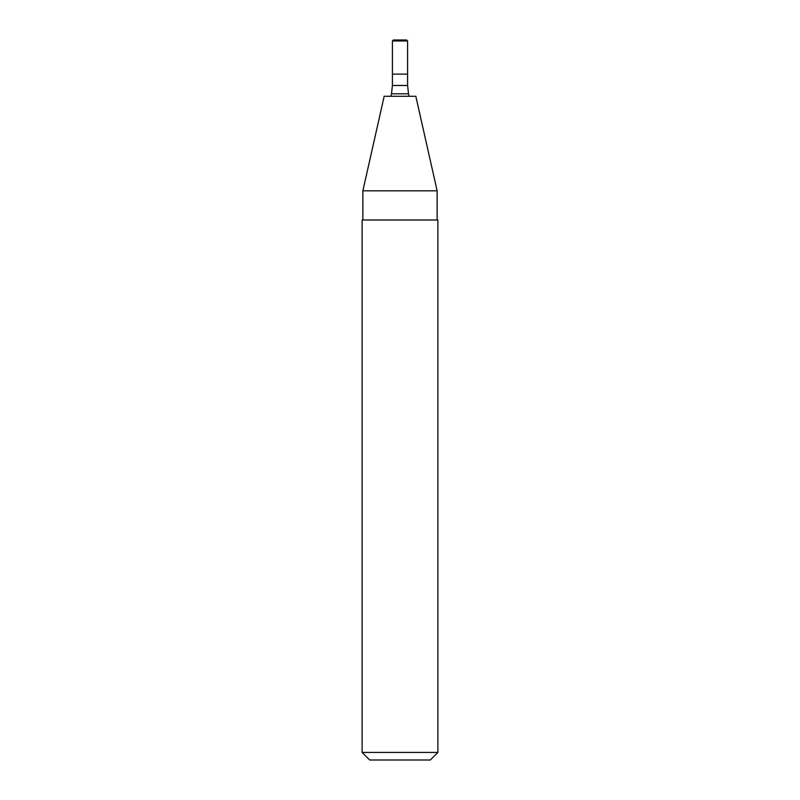 <?xml version="1.0" encoding="UTF-8"?>
<svg xmlns="http://www.w3.org/2000/svg" width="800" height="800" viewBox="0 0 800 800"><rect width="100%" height="100%" fill="white"/><g stroke="black" fill="none" stroke-linecap="round" stroke-linejoin="round"><path stroke-width="1.2" d="M362.11 752.42L369.68 760L430.32 760L437.89 752.42L437.89 220L362.11 220L362.11 752.42L437.89 752.42M437.14 190.82L415.82 96.27L384.18 96.27L362.86 190.82L437.14 190.82L437.14 220M409.06 96.27L408.51 93.81L391.49 93.81L392.42 85.47L392.42 74.11L407.58 74.11L407.58 40.95L406.63 40L393.37 40L392.42 40.95L407.58 40.95M392.42 40.95L392.42 74.11L407.58 74.11L407.58 85.47L392.42 85.47M408.51 93.81L407.58 85.47M391.49 93.81L390.94 96.27M362.86 220L362.86 190.82"/></g></svg>
